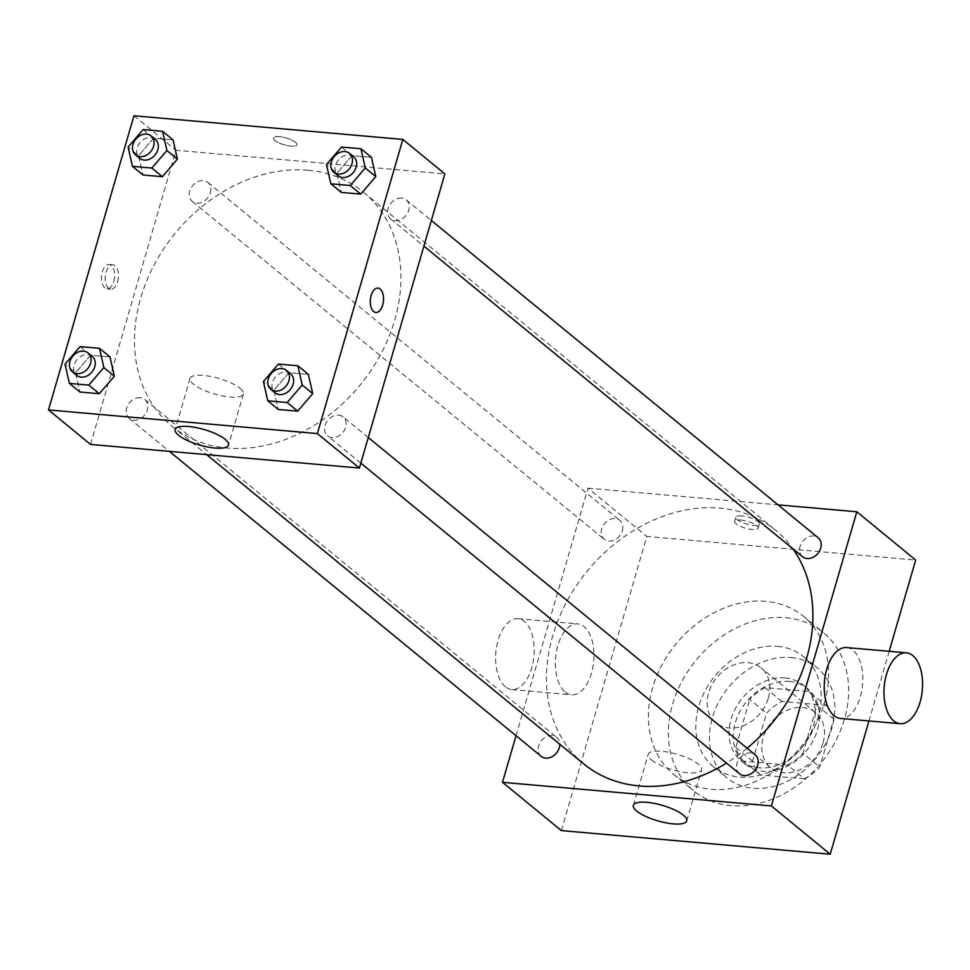 <?xml version="1.0" encoding="UTF-8"?>
<svg xmlns="http://www.w3.org/2000/svg" width="970" height="970" viewBox="0 0 970 970"><rect width="100%" height="100%" fill="white"/><g stroke="black" fill="none" stroke-linecap="round" stroke-linejoin="round"><path stroke-width="0.73" stroke-dasharray="4.85 3.64" d="M768.398 697.951A35.575 28.154 -50.6 0 0 761.074 667.821A35.575 28.154 -50.6 0 0 716.757 677.472A35.575 28.154 -50.6 0 0 715.957 722.832A35.575 28.154 -50.6 0 0 768.398 697.951M823.045 742.777A35.575 28.154 -50.6 0 0 815.734 712.647A35.575 28.154 -50.6 0 0 771.405 722.298A35.575 28.154 -50.6 0 0 770.604 767.646A35.575 28.154 -50.6 0 0 823.045 742.777M804.397 778.849L760.577 774.994A47.772 37.806 -50.6 0 1 752.599 761.171L766.518 713.217A47.772 37.806 -50.6 0 1 781.941 701.455L825.761 705.299A47.772 37.806 -50.6 0 1 833.739 719.122L819.808 767.076A47.772 37.806 -50.6 0 1 804.397 778.849L787.579 765.051L743.76 761.195L760.577 774.994M781.941 701.455L765.124 687.657L808.956 691.513L825.761 705.299M833.739 719.122L816.934 705.336L803.002 753.29L819.808 767.076M816.934 705.336A47.772 37.806 -50.6 0 0 808.956 691.513M765.124 687.657A47.772 37.806 -50.6 0 0 749.713 699.431L766.518 713.217M743.76 761.195A47.772 37.806 -50.6 0 1 735.781 747.373L749.713 699.431M787.579 765.051A47.772 37.806 -50.6 0 0 803.002 753.29M789.41 681.413A48.912 38.703 129.4 0 1 807.367 688.542A48.912 38.703 129.4 0 1 806.276 750.901A48.912 38.703 129.4 0 1 745.336 764.178A48.912 38.703 129.4 0 1 739.734 711.835A48.912 38.703 129.4 0 1 789.41 681.413M785.203 677.969A48.912 38.703 -50.6 0 0 735.527 708.379A48.912 38.703 -50.6 0 0 741.128 760.722A48.912 38.703 -50.6 0 0 813.224 726.518A48.912 38.703 -50.6 0 0 803.172 685.087A48.912 38.703 -50.6 0 0 785.203 677.969M735.781 747.373L752.599 761.171M791.144 657.539A71.149 56.296 129.4 0 1 817.273 667.894A71.149 56.296 129.4 0 1 815.685 758.613A71.149 56.296 129.4 0 1 727.027 777.916A71.149 56.296 129.4 0 1 718.879 701.783A71.149 56.296 129.4 0 1 791.144 657.539M777.479 646.335A71.149 56.296 129.4 0 1 803.609 656.69A71.149 56.296 129.4 0 1 802.02 747.409A71.149 56.296 129.4 0 1 713.374 766.712A71.149 56.296 129.4 0 1 705.214 690.579A71.149 56.296 129.4 0 1 777.479 646.335M785.785 617.732A102.274 80.934 129.4 0 1 823.348 632.622A102.274 80.934 129.4 0 1 821.069 763.026A102.274 80.934 129.4 0 1 693.635 790.78A102.274 80.934 129.4 0 1 681.91 681.34A102.274 80.934 129.4 0 1 785.785 617.732M765.815 601.351A102.274 80.934 -50.6 0 0 661.952 664.959A102.274 80.934 -50.6 0 0 673.665 774.399A102.274 80.934 -50.6 0 0 824.415 702.874A102.274 80.934 -50.6 0 0 803.378 616.253A102.274 80.934 -50.6 0 0 765.815 601.351M561.351 830.587L646.82 536.422L915.692 560.066M889.175 651.306L868.95 720.952M741.844 515.919A12.234 3.553 -163.8 0 0 735.878 517.24A12.234 3.553 -163.8 0 0 746.633 524.067A12.234 3.553 -163.8 0 0 759.364 524.067A12.234 3.553 -163.8 0 0 753.993 519.241A12.234 3.553 -163.8 0 0 741.844 515.919M516.04 735.721L587.966 488.152L646.82 536.422M587.966 488.152L778.037 504.861M739.54 773.781A12.27 9.712 129.4 0 1 738.134 760.638A12.27 9.712 129.4 0 1 750.598 753.011A12.27 9.712 129.4 0 1 755.109 754.793M802.602 556.744A12.27 9.712 129.4 0 1 801.196 543.612A12.27 9.712 129.4 0 1 813.66 535.986A12.27 9.712 129.4 0 1 818.159 537.768M622.316 530.723A12.27 9.712 -50.6 0 0 619.794 520.332A12.27 9.712 -50.6 0 0 604.504 523.654A12.27 9.712 -50.6 0 0 604.225 539.308A12.27 9.712 -50.6 0 0 622.316 530.723M541.175 756.333A12.27 9.712 129.4 0 1 539.769 743.202A12.27 9.712 129.4 0 1 552.233 735.575A12.27 9.712 129.4 0 1 556.744 737.358A12.27 9.712 129.4 0 1 559.775 744.245M583.794 763.948A151.187 119.637 129.4 0 1 566.48 602.164A151.187 119.637 129.4 0 1 720.031 508.147A151.187 119.637 129.4 0 1 775.551 530.154A151.187 119.637 129.4 0 1 792.902 548.802M747.106 748.234A151.187 119.637 129.4 0 1 726.518 763.087M846.652 647.572A35.575 19.133 -85 0 1 853.03 650.324A35.575 19.133 -85 0 1 861.748 690.858A35.575 19.133 -85 0 1 840.42 718.443M565.158 692.059A35.575 19.133 95 0 0 571.536 694.799A35.575 19.133 95 0 0 593.713 661.043A35.575 19.133 95 0 0 577.768 623.928A35.575 19.133 95 0 0 556.44 651.513A35.575 19.133 95 0 0 565.158 692.059M651.549 759.995A27.791 8.075 -163.8 0 0 680.588 771.744A27.791 8.075 -163.8 0 0 701.577 769.804A27.791 8.075 -163.8 0 0 677.145 754.284A27.791 8.075 -163.8 0 0 648.202 754.296A27.791 8.075 -163.8 0 0 651.549 759.995M740.644 520.029A12.234 3.553 16.2 0 1 752.793 523.351A12.234 3.553 16.2 0 1 758.164 528.189A12.234 3.553 16.2 0 1 745.433 528.189A12.234 3.553 16.2 0 1 734.678 521.363A12.234 3.553 16.2 0 1 740.644 520.029M505.406 686.796A35.575 19.133 -85 0 1 496.688 646.262A35.575 19.133 -85 0 1 518.016 618.678A35.575 19.133 -85 0 1 533.961 655.793A35.575 19.133 -85 0 1 511.796 689.549A35.575 19.133 -85 0 1 505.406 686.796M308.06 170.247A151.187 119.637 -50.6 0 0 154.509 264.264A151.187 119.637 -50.6 0 0 171.823 426.048A151.187 119.637 -50.6 0 0 394.681 320.318A151.187 119.637 -50.6 0 0 363.58 192.266A151.187 119.637 -50.6 0 0 308.06 170.247M338.639 415.111A12.27 9.712 129.4 0 1 343.15 416.906A12.27 9.712 129.4 0 1 342.871 432.547A12.27 9.712 129.4 0 1 327.581 435.882A12.27 9.712 129.4 0 1 325.059 425.478A12.27 9.712 129.4 0 1 338.639 415.111M210.357 192.824A12.27 9.712 -50.6 0 0 207.835 182.433A12.27 9.712 -50.6 0 0 192.533 185.767A12.27 9.712 -50.6 0 0 192.266 201.408A12.27 9.712 -50.6 0 0 210.357 192.824M401.689 198.086A12.27 9.712 -50.6 0 0 389.225 205.713A12.27 9.712 -50.6 0 0 390.631 218.856A12.27 9.712 -50.6 0 0 408.722 210.272A12.27 9.712 -50.6 0 0 406.2 199.868A12.27 9.712 -50.6 0 0 401.689 198.086M140.274 397.676A12.27 9.712 -50.6 0 0 127.81 405.302A12.27 9.712 -50.6 0 0 129.216 418.434A12.27 9.712 -50.6 0 0 147.307 409.861A12.27 9.712 -50.6 0 0 144.773 399.458A12.27 9.712 -50.6 0 0 140.274 397.676M90.537 444.418L175.994 150.253L444.878 173.897M133.969 115.769L175.994 150.253M295.486 142.287A12.234 3.553 -163.8 0 0 282.706 137.122A12.234 3.553 -163.8 0 0 273.467 137.97A12.234 3.553 -163.8 0 0 284.222 144.797A12.234 3.553 -163.8 0 0 296.953 144.797A12.234 3.553 -163.8 0 0 295.486 142.287A12.234 3.553 -163.8 0 0 282.706 137.122A12.234 3.553 -163.8 0 0 273.467 137.982A12.234 3.553 -163.8 0 0 284.222 144.809A12.234 3.553 -163.8 0 0 296.953 144.809A12.234 3.553 -163.8 0 0 295.486 142.299M75.551 372.759L79.916 392.001L75.551 372.759L90.598 355.226L109.998 356.936L90.598 355.226L75.551 372.759L65.038 364.15M336.978 173.181L341.343 192.412L336.978 173.181L352.025 155.649L371.425 157.346L352.025 155.649L336.978 173.181L326.466 164.56M138.601 155.733L142.966 174.976L138.601 155.733L153.648 138.201L173.06 139.91L153.648 138.201L138.601 155.733L128.101 147.113M273.928 390.207L278.281 409.449L273.928 390.207L288.963 372.674L308.375 374.384L288.963 372.674L273.928 390.207L263.416 381.586M113.829 281.385A12.234 6.572 95 0 0 109.113 264.47A12.234 6.572 95 0 0 101.498 276.074A12.234 6.572 95 0 0 106.979 288.83A12.234 6.572 95 0 0 113.829 281.385M375.851 312.473L375.851 312.473A12.234 6.572 -85 0 1 371.134 295.547A12.234 6.572 -85 0 1 377.985 288.102L377.997 288.102M117.588 281.724A12.234 6.572 95 0 0 112.884 264.798A12.234 6.572 95 0 0 105.257 276.401A12.234 6.572 95 0 0 110.738 289.157A12.234 6.572 95 0 0 117.588 281.724M240.026 388.279A27.791 8.075 16.2 0 1 243.373 393.978A27.791 8.075 16.2 0 1 214.431 393.978A27.791 8.075 16.2 0 1 189.999 378.47A27.791 8.075 16.2 0 1 210.999 376.53A27.791 8.075 16.2 0 1 240.026 388.279M290.6 373.802A12.27 9.712 -50.6 0 0 275.31 377.136A12.27 9.712 -50.6 0 0 275.031 392.777M278.463 364.053L288.963 372.674M92.235 356.366A12.27 9.712 -50.6 0 0 76.945 359.688A12.27 9.712 -50.6 0 0 76.666 375.341M80.086 346.617L90.598 355.226M353.65 156.776A12.27 9.712 -50.6 0 0 338.36 160.098A12.27 9.712 -50.6 0 0 338.093 175.752M341.513 147.028L352.025 155.649M155.285 139.328A12.27 9.712 -50.6 0 0 139.995 142.663A12.27 9.712 -50.6 0 0 139.716 158.316M143.136 129.58L153.648 138.201M815.734 712.647L761.074 667.821M770.604 767.646L715.957 722.832M741.128 760.722L745.336 764.178M803.172 685.087L807.367 688.542M713.374 766.712L727.027 777.916M803.609 656.69L817.273 667.894M673.665 774.399L693.635 790.78M803.378 616.253L823.348 632.622M686.748 820.85L701.577 769.804M633.374 805.342L648.202 754.296M735.878 517.24L734.678 521.363M759.364 524.067L758.164 528.189M511.796 689.549L571.536 694.799M518.016 618.678L577.768 623.928M171.823 426.048L206.671 454.627M363.58 192.266L775.551 530.154M368.285 437.518L343.15 416.906M360.84 463.151L327.581 435.882M192.266 201.408L604.225 539.308M207.835 182.433L619.794 520.332M390.631 218.856L423.89 246.125M406.2 199.868L431.335 220.493M129.216 418.434L169.338 451.341M144.773 399.458L556.744 737.358M112.884 264.798L109.113 264.47M110.738 289.157L106.979 288.83M189.999 378.47L175.17 429.516M243.373 393.978L228.544 445.024"/><path stroke-width="1.45" d="M778.037 504.861L856.837 511.784L915.692 560.066L889.175 651.306M868.95 720.952L830.223 854.23L561.351 830.587L502.496 782.317L516.04 735.721M368.285 437.518L755.109 754.793A12.27 9.712 129.4 0 1 754.842 770.447A12.27 9.712 129.4 0 1 739.54 773.781L360.84 463.151M431.335 220.493L818.159 537.768A12.27 9.712 129.4 0 1 817.892 553.421A12.27 9.712 129.4 0 1 802.602 556.744L423.89 246.125M856.837 511.784L771.38 805.961L502.496 782.317M559.775 744.245A12.27 9.712 129.4 0 1 553.033 756.091A12.27 9.712 129.4 0 1 541.175 756.333L169.338 451.341M792.902 548.802A151.187 119.637 129.4 0 1 747.106 748.234M726.518 763.087A151.187 119.637 129.4 0 1 583.794 763.948L206.671 454.627M900.172 723.693L840.42 718.443A35.575 19.133 -85 0 1 824.476 681.328A35.575 19.133 -85 0 1 846.652 647.572L906.392 652.822A35.575 19.133 95 0 0 884.228 686.59A35.575 19.133 95 0 0 900.172 723.693A35.575 19.133 95 0 0 921.5 696.12A35.575 19.133 95 0 0 912.782 655.574A35.575 19.133 95 0 0 906.392 652.822M771.38 805.961L830.223 854.23M636.72 811.041A27.791 8.075 16.2 0 1 633.374 805.342A27.791 8.075 16.2 0 1 662.316 805.342A27.791 8.075 16.2 0 1 686.748 820.85A27.791 8.075 16.2 0 1 665.747 822.79A27.791 8.075 16.2 0 1 636.72 811.041M444.878 173.897L359.409 468.061L90.537 444.418L48.5 409.934L133.969 115.769L402.841 139.413L444.878 173.897M109.998 356.936L114.363 376.178L99.316 393.711L79.916 392.001L99.316 393.711L114.363 376.178L109.998 356.936L99.498 348.315L103.851 367.557L88.803 385.09L69.403 383.38L65.038 364.15L80.086 346.617L99.498 348.315M371.425 157.346L375.79 176.588L360.743 194.121L341.343 192.412L360.743 194.121L375.79 176.588L371.425 157.346L360.913 148.725L365.278 167.968L350.231 185.5L330.831 183.791L326.466 164.56L341.513 147.028L360.913 148.725M402.841 139.413L317.372 433.578L48.5 409.934M173.06 139.91L177.413 159.153L162.366 176.685L142.966 174.976L162.366 176.685L177.413 159.153L173.06 139.91L162.548 131.29L166.901 150.532L151.866 168.065L132.453 166.355L128.101 147.113L143.136 129.58L162.548 131.29M308.375 374.384L312.728 393.614L297.693 411.147L278.281 409.449L297.693 411.147L312.728 393.614L308.375 374.384L297.863 365.763L302.228 384.993L287.181 402.526L267.781 400.828L263.416 381.586L278.463 364.053L297.863 365.763M317.372 433.578L359.409 468.061M225.198 439.325A27.791 8.075 16.2 0 1 228.544 445.024A27.791 8.075 16.2 0 1 199.602 445.036A27.791 8.075 16.2 0 1 175.17 429.516A27.791 8.075 16.2 0 1 196.158 427.576A27.791 8.075 16.2 0 1 225.198 439.325M371.146 295.547A12.234 6.572 -85 0 1 377.997 288.102A12.234 6.572 -85 0 1 383.477 300.858A12.234 6.572 -85 0 1 375.851 312.473A12.234 6.572 -85 0 1 371.146 295.547M377.985 288.102A12.234 6.572 -85 0 1 383.465 300.858A12.234 6.572 -85 0 1 375.851 312.473M270.836 389.334L275.031 392.777A12.27 9.712 -50.6 0 0 293.122 384.193A12.27 9.712 -50.6 0 0 290.6 373.802L286.392 370.358A12.27 9.712 -50.6 0 0 271.103 373.68A12.27 9.712 -50.6 0 0 270.836 389.334A12.27 9.712 -50.6 0 0 288.927 380.749A12.27 9.712 -50.6 0 0 286.392 370.358M302.228 384.993L312.728 393.614M287.181 402.526L297.693 411.147M267.781 400.828L278.281 409.449M72.459 371.886L76.666 375.341A12.27 9.712 -50.6 0 0 94.757 366.757A12.27 9.712 -50.6 0 0 92.235 356.366L88.027 352.91A12.27 9.712 -50.6 0 0 72.738 356.245A12.27 9.712 -50.6 0 0 72.459 371.886A12.27 9.712 -50.6 0 0 90.549 363.313A12.27 9.712 -50.6 0 0 88.027 352.91M103.851 367.557L114.363 376.178M88.803 385.09L99.316 393.711M69.403 383.38L79.916 392.001M333.886 172.308L338.093 175.752A12.27 9.712 -50.6 0 0 356.184 167.167A12.27 9.712 -50.6 0 0 353.65 156.776L349.455 153.321A12.27 9.712 -50.6 0 0 334.153 156.655A12.27 9.712 -50.6 0 0 333.886 172.308A12.27 9.712 -50.6 0 0 351.977 163.724A12.27 9.712 -50.6 0 0 349.455 153.321M365.278 167.968L375.79 176.588M350.231 185.5L360.743 194.121M330.831 183.791L341.343 192.412M135.509 154.86L139.716 158.316A12.27 9.712 -50.6 0 0 157.807 149.732A12.27 9.712 -50.6 0 0 155.285 139.328L151.077 135.885A12.27 9.712 -50.6 0 0 135.788 139.219A12.27 9.712 -50.6 0 0 135.509 154.86A12.27 9.712 -50.6 0 0 153.6 146.276A12.27 9.712 -50.6 0 0 151.077 135.885M166.901 150.532L177.413 159.153M151.866 168.065L162.366 176.685M132.453 166.355L142.966 174.976"/></g></svg>
